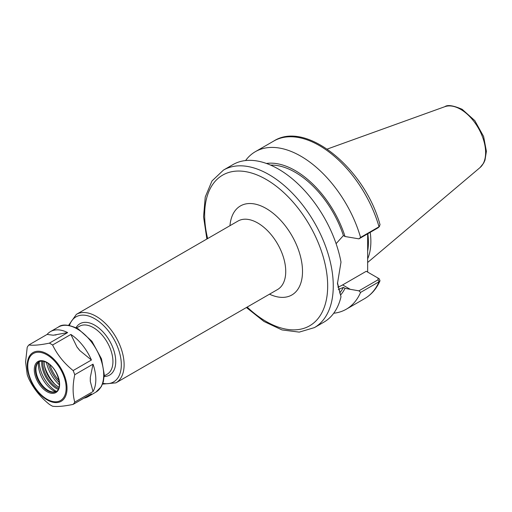 <?xml version="1.0" encoding="UTF-8"?>
<svg xmlns="http://www.w3.org/2000/svg" width="512" height="512" viewBox="0 0 512 512"><rect width="100%" height="100%" fill="white"/><g stroke="black" fill="none" stroke-linecap="round" stroke-linejoin="round"><path stroke-width="0.77" d="M333.728 313.242A90.95 52.512 -120 0 0 346.304 309.203A90.95 52.512 -120 0 0 360.57 292.422L379.027 281.773L379.994 280.794L379.283 278.854L377.939 278.022L378.765 278.496M358.925 290.835L350.266 289.325L342.637 284.922L366.259 271.283L377.933 278.016L378.131 279.75L358.925 290.835L360.57 292.422M350.266 289.325L345.043 288.326L343.398 287.373L338.298 289.562M340.742 294.842A77.248 44.602 -120 0 0 345.043 288.326M367.661 233.811L367.661 272.09M336.096 243.667L343.398 235.565L345.043 236.512L358.925 238.854L378.131 227.763L379.027 226.778A90.95 52.512 -120 0 0 273.811 141.018C306.426 120.134 364.992 168.838 380.038 224.723L379.027 226.778L360.57 237.434A90.95 52.512 -120 0 0 255.36 151.674A90.95 52.512 -120 0 0 245.574 160.55M345.043 236.512A77.248 44.602 -120 0 0 266.406 163.45M360.57 237.434L358.925 238.854M246.419 307.514L263.962 321.472L281.965 329.92L299.238 332.115L314.432 327.603L323.936 322.118A90.95 52.512 -120 0 0 340.998 296.781L337.459 283.571L340.998 262.131A90.95 52.512 -120 0 0 295.923 181.965A90.95 52.512 -120 0 0 232.992 164.589L223.482 170.074L211.981 180.979L205.242 197.03L203.558 216.851L206.874 239.021M378.131 227.763L379.59 226.342M340.998 296.781L337.466 282.733M379.283 278.854L378.054 278.093M343.398 235.565A75.13 43.379 -120 0 0 270.566 165.094M342.637 284.922A31.834 18.381 -60 0 1 337.805 287.104M367.661 258.822A63.066 36.41 -120 0 0 370.867 241.491A63.066 36.41 -120 0 0 370.214 232.333M339.667 292.954A75.13 43.379 -120 0 0 343.398 287.373M83.91 398.182A37.568 21.69 -120 0 0 88.038 396.672A37.568 21.69 -120 0 0 91.418 393.843L73.139 404.397A37.568 21.69 -120 0 0 74.746 402.106C72.576 394.227 72.576 385.094 74.746 374.714A37.568 21.69 -120 0 0 73.139 370.56C64.122 363.296 57.274 354.778 52.589 344.998L70.867 334.451L76.992 347.053A33.69 19.45 60 0 1 79.814 350.566L76.992 347.053M53.222 335.219L47.104 334.426A37.568 21.69 -120 0 1 50.477 331.603A37.568 21.69 -120 0 1 67.648 332.589L53.222 335.219A33.69 19.45 60 0 1 56.045 334.963M70.867 334.451A37.568 21.69 -120 0 1 91.418 360.013L79.814 350.566M67.648 332.589L49.37 343.142C40.352 345.005 33.504 345.619 28.826 344.979L47.104 334.426M91.418 360.013L73.139 370.56M28.826 344.979A37.568 21.69 -120 0 0 27.213 347.27L25.6 361.901L27.213 374.662A37.568 21.69 -120 0 0 28.826 378.816C33.504 388.589 40.352 397.107 49.37 404.378A37.568 21.69 -120 0 0 52.589 406.234C57.274 406.874 64.122 406.266 73.139 404.397M52.589 344.998A37.568 21.69 -120 0 0 49.37 343.142M74.746 374.714L93.024 364.16A37.568 21.69 -120 0 1 93.024 391.558L74.746 402.106M90.285 377.555A33.69 19.45 60 0 1 90.285 381.325L90.285 377.555L93.024 364.16M93.024 391.558L90.285 381.325M38.445 362.323A21.76 12.563 -120 0 0 38.355 364.211A21.76 12.563 -120 0 0 55.424 391.725M39.2 361.728A24.518 14.157 -120 0 0 56.314 391.373A17.126 9.888 -120 0 1 52.384 391.93A17.126 9.888 -120 0 1 35.955 369.382A17.126 9.888 -120 0 1 36.749 364.851A17.126 9.888 -120 0 1 39.219 361.715M41.805 361.133A20.96 12.102 -120 0 0 41.715 362.925A20.96 12.102 -120 0 0 58.131 389.414M42.918 361.21A20.166 11.642 -120 0 0 42.835 362.925A20.166 11.642 -120 0 0 58.624 388.41M44.16 361.472A20.166 11.642 -120 0 0 44.147 362.163A20.166 11.642 -120 0 0 58.406 386.867A20.166 11.642 -120 0 0 59.014 387.2M44.147 362.003A20.563 11.872 -120 0 0 58.547 386.944M44.685 366.675A28.173 16.269 -120 0 0 54.771 384.147M46.419 362.374A26.195 15.123 -120 0 0 59.366 384.794M76.384 314.362L238.003 221.05A39.546 22.829 60 0 1 268.474 231.648A39.546 22.829 60 0 1 285.734 271.443A39.546 22.829 60 0 1 277.542 289.542L115.93 382.854A39.546 22.829 -120 0 0 124.115 364.749A39.546 22.829 -120 0 0 96.16 316.32A39.546 22.829 -120 0 0 76.384 314.362L68.595 325.318M269.51 294.182A51.405 29.677 -120 0 0 302.509 271.443A51.405 29.677 -120 0 0 267.84 209.491A51.405 29.677 -120 0 0 229.965 225.69M247.187 307.072A86.995 50.227 -120 0 0 327.674 285.971A86.995 50.227 -120 0 0 266.163 179.424A86.995 50.227 -120 0 0 207.648 238.579M102.854 383.302A37.568 21.69 -120 0 0 121.325 364.749A37.568 21.69 -120 0 0 94.758 318.739A37.568 21.69 -120 0 0 69.459 325.459M104.205 376.486A29.658 17.12 -120 0 0 115.731 361.523A29.658 17.12 -120 0 0 94.758 325.197A29.658 17.12 -120 0 0 76.038 327.699M104.237 375.904L107.2 374.195A27.68 15.981 -120 0 0 112.934 361.523A27.68 15.981 -120 0 0 93.363 327.622A27.68 15.981 -120 0 0 79.52 326.246L76.557 327.962M48.269 363.488A25.702 14.842 -120 0 0 59.328 382.637M49.997 364.826A23.565 13.606 -120 0 0 59.034 380.474M379.994 280.794C376.557 288.685 371.482 294.598 364.762 298.547A90.95 52.512 -120 0 0 379.027 281.773L378.131 279.75M314.432 327.603A90.95 52.512 -120 0 0 333.267 285.971A90.95 52.512 -120 0 0 268.96 174.579A90.95 52.512 -120 0 0 223.482 170.074M485.619 152.621A35.36 20.416 -120 0 0 460.614 109.318A35.36 20.416 -120 0 0 444.851 106.682C447.584 104.608 453.363 105.491 462.189 109.325L474.784 120.595L483.616 136.506L486.4 151.315L484.979 160.186L483.706 163.034L480.019 167.59A35.36 20.416 -120 0 0 485.619 152.621M367.661 251.194A62.323 35.987 -120 0 0 368.403 242.317A62.323 35.987 -120 0 0 367.821 233.722M367.661 249.19A62.272 35.955 -120 0 0 368.077 242.458A62.272 35.955 -120 0 0 367.661 235.245M88.038 396.672L95.923 392.115A37.568 21.69 -120 0 0 103.706 374.918A37.568 21.69 -120 0 0 77.146 328.909A37.568 21.69 -120 0 0 58.362 327.053L50.477 331.603M67.027 388.397A28.141 16.243 -120 0 0 47.13 353.933A28.141 16.243 -120 0 0 27.238 365.421A28.141 16.243 -120 0 0 47.13 399.885A28.141 16.243 -120 0 0 67.027 388.397M66.144 388.102A27.149 15.674 -120 0 0 46.944 354.848A27.149 15.674 -120 0 0 27.75 365.933A27.149 15.674 -120 0 0 46.944 399.187A27.149 15.674 -120 0 0 66.144 388.102M59.616 384.333A17.914 10.342 -120 0 0 46.944 362.387A17.914 10.342 -120 0 0 34.278 369.702A17.914 10.342 -120 0 0 46.944 391.648A17.914 10.342 -120 0 0 59.616 384.333M35.392 369.702A17.126 9.888 -120 0 0 42.874 386.938A17.126 9.888 -120 0 0 56.07 391.526C63.309 388.883 57.798 368.102 47.11 362.752C43.744 360.934 41.024 360.64 38.944 361.862A17.126 9.888 -120 0 0 35.392 369.702M102.547 384.122L115.93 382.854M364.762 298.547L346.304 309.203M273.811 141.018L255.36 151.674M444.851 106.682L327.213 149.082M480.019 167.59L367.661 262.477M95.923 392.115L101.312 386.65L103.328 381.773L104.282 374.72L101.498 358.874L91.898 341.242L78.131 328.813C68.806 324.486 62.214 323.898 58.362 327.053"/></g></svg>
